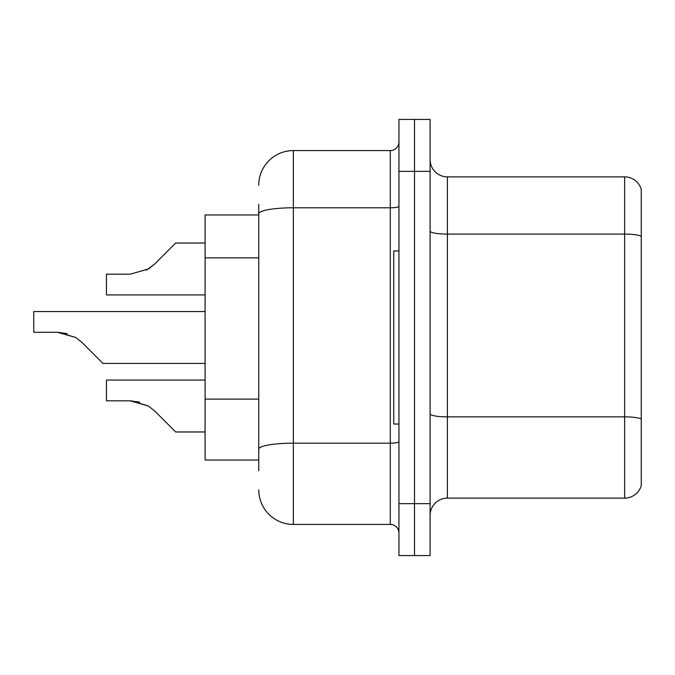 <?xml version="1.0" encoding="UTF-8"?>
<svg xmlns="http://www.w3.org/2000/svg" width="675" height="675" viewBox="0 0 675 675"><rect width="100%" height="100%" fill="white"/><g stroke="black" fill="none" stroke-linecap="round" stroke-linejoin="round"><path stroke-width="1.01" d="M258.753 247.134L258.753 204.23L258.753 214.962L205.099 214.962L205.099 460.038L258.753 460.038M430.093 515.422A17.305 17.305 0 0 1 447.407 498.116L624.637 498.116L624.637 176.884L447.407 176.884A17.305 17.305 0 0 1 430.093 159.578A17.305 17.305 0 0 0 447.407 176.884L447.407 498.116M430.093 555.576L430.093 119.424L414.517 119.424L414.517 555.576L430.093 555.576L398.942 555.576L398.942 503.651L414.517 503.651L414.517 555.576M641.25 189.346A17.305 17.305 0 0 0 624.637 176.884A17.305 17.305 0 0 1 641.25 189.346L641.25 485.654A17.305 17.305 0 0 1 624.637 498.116M641.25 236.495L641.25 419.023A17.305 3.004 180 0 0 624.637 416.863L447.407 416.863A17.305 3.004 -0 0 1 430.093 413.859M258.753 470.77L258.753 204.23M430.093 171.349L414.517 171.349L414.517 119.424L398.942 119.424L398.942 503.651M398.942 171.349L414.517 171.349L414.517 503.651L430.093 503.651M258.753 185.195A34.619 34.619 0 0 1 293.363 150.576L293.363 524.424L390.285 524.424L390.285 150.576A8.657 8.657 0 0 0 398.942 141.927M293.363 150.576L390.285 150.576M258.753 455.195L258.753 409.826M398.942 533.073A8.657 8.657 0 0 0 390.285 524.424M293.363 524.424A34.619 34.619 0 0 1 258.753 489.805M205.099 380.076L106.439 380.076L106.439 400.823L130.182 400.823L139.683 402.148L130.182 400.823L106.439 400.823L130.182 400.823L139.683 402.148L130.182 400.823L106.439 400.823L130.182 400.823L139.683 402.148L130.182 400.823L106.439 400.823L130.182 400.823L139.683 402.148L130.182 400.823L106.439 400.823L130.182 400.823L148.458 406.038L131.482 400.849L148.458 406.038L131.482 400.849L148.458 406.038L131.482 400.849L148.458 406.038L131.482 400.849L148.458 406.038L154.659 410.957L175.677 431.975L205.099 431.975M148.458 406.038L154.659 410.957L148.458 406.038M205.099 311.538L33.75 311.538L33.75 332.286L57.485 332.286L33.75 332.286L57.485 332.286L33.75 332.286L57.485 332.286L33.75 332.286L57.485 332.286L33.75 332.286L57.485 332.286L75.76 337.5L58.793 332.311L75.76 337.5L58.793 332.311L75.76 337.5L58.793 332.311L75.76 337.5L58.793 332.311L75.76 337.5L81.962 342.419L102.98 363.437L205.099 363.437M75.76 337.5L81.962 342.419M205.099 243.025L175.677 243.025L154.659 264.043L148.458 268.962L130.182 274.177L106.439 274.177L106.439 294.924L205.099 294.924M154.659 264.043L146.332 270.177M398.942 250.965L393.753 250.965L393.753 424.035L398.942 424.035M66.985 333.61L57.485 332.286M258.753 257.867L205.099 257.867M258.753 399.102L205.099 399.102M641.25 236.258A17.305 3.004 180 0 0 624.637 234.09L447.407 234.09A17.305 3.004 -0 0 1 430.093 231.086M398.942 441.669A8.657 1.502 0 0 1 390.285 443.171L293.363 443.171A34.619 6.008 180 0 0 258.753 449.179M258.753 213.798A34.619 6.008 180 0 1 293.363 207.782L390.285 207.782A8.657 1.502 0 0 0 398.942 206.28"/></g></svg>
